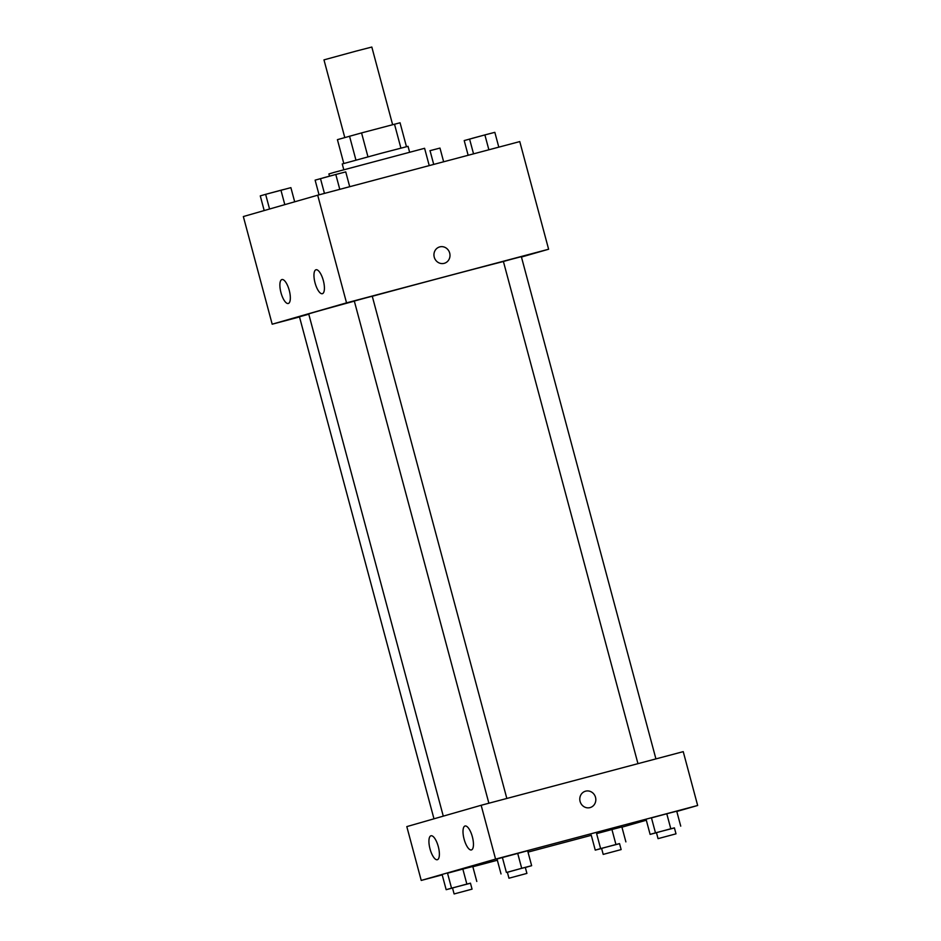 <?xml version="1.0" encoding="UTF-8"?>
<svg xmlns="http://www.w3.org/2000/svg" width="941" height="941" viewBox="0 0 941 941"><rect width="100%" height="100%" fill="white"/><g stroke="black" fill="none" stroke-linecap="round" stroke-linejoin="round"><path stroke-width="1.41" d="M392.62 124.671L371.824 47.05L356.157 51.085L323.975 59.871L344.782 137.539M343.794 163.463L337.419 139.656L361.556 132.916L400.054 122.777L406.453 146.678M355.945 160.099L349.534 136.174M400.901 148.09L394.502 124.177M367.966 156.841L361.556 132.916M343.794 169.709L342.253 163.957L380.882 153.371L408.041 146.326L409.582 152.077M429.237 165.604L424.591 148.302L334.29 172.344L328.903 173.944L329.491 176.155M299.509 316.952L272.184 324.198L243.343 216.548L317.693 195.199L519.773 141.585L548.615 249.236L521.443 257.034M434.248 257.164A8.516 7.987 -106 0 1 439.623 246.93A8.516 7.987 -106 0 1 449.645 252.917A8.516 7.987 -106 0 1 444.317 263.304A8.516 7.987 -106 0 1 434.248 257.164M272.184 324.198L346.535 302.861L317.693 195.199M346.535 302.861L548.615 249.236M444.317 263.304A8.516 7.987 74 0 0 449.645 252.917A8.516 7.987 74 0 0 439.612 246.93M288.322 303.473A12.386 4.293 75.1 0 1 288.287 303.484A12.386 4.293 75.1 0 1 280.959 292.616A12.386 4.293 75.1 0 1 281.935 279.536A12.386 4.293 75.1 0 1 289.252 290.369A12.386 4.293 75.1 0 1 288.322 303.473M322.398 293.686A12.386 4.293 75.1 0 1 322.363 293.698A12.386 4.293 75.1 0 1 315.035 282.829A12.386 4.293 75.1 0 1 316.011 269.761A12.386 4.293 75.1 0 1 323.328 280.583A12.386 4.293 75.1 0 1 322.398 293.686M655.924 758.893L521.349 256.67L512.363 259.01L503.4 261.469L637.963 763.669M308.789 314.212L299.461 316.776L433.977 818.811M506.834 798.462L372.26 296.227L366.378 297.744L354.31 301.038L488.873 803.226M503.411 261.516A105.263 0.694 165 0 0 445.516 276.642A105.263 0.694 165 0 0 372.271 296.274M354.345 301.144A105.263 0.694 165 0 0 308.719 313.965L443.282 816.141M481.157 805.273L406.806 826.61L421.227 880.435L495.578 859.098L481.157 805.273L683.237 751.647L697.657 805.484L676.802 811.46M430.025 848.935A12.386 4.293 75.1 0 1 430.978 835.773A12.386 4.293 75.1 0 1 438.294 846.606A12.386 4.293 75.1 0 1 437.365 859.709A12.386 4.293 75.1 0 1 437.33 859.721A12.386 4.293 75.1 0 1 430.025 848.935M472.358 836.784A12.386 4.293 75.1 0 1 471.441 849.923A12.386 4.293 75.1 0 1 471.406 849.935A12.386 4.293 75.1 0 1 464.078 839.066A12.386 4.293 75.1 0 1 465.054 825.998A12.386 4.293 75.1 0 1 472.358 836.784M651.466 817.894L666.781 813.765L651.466 817.894L655.477 832.844L674.415 827.939M676.732 811.189L666.781 813.765L676.732 811.189L680.731 826.139M596.618 833.632L611.932 829.515L596.618 833.632L600.617 848.582L619.566 843.677M621.872 826.927L611.932 829.515L621.872 826.927L625.883 841.877M447.528 873.189L462.843 869.072L447.528 873.189L451.539 888.151L470.476 883.246M472.782 866.496L462.843 869.072L472.782 866.496L476.793 881.446M495.578 859.098L697.657 805.484M646.314 820.211L621.942 827.186M591.289 835.314L528.007 852.111M497.354 860.239L472.853 866.743M442.199 874.871L421.227 880.435M517.691 853.334L497.013 858.992L527.642 850.746L517.691 853.334L521.702 868.284L531.641 865.696L525.325 867.496M527.642 850.746L531.641 865.696M590.007 807.613A8.516 7.987 -106 0 1 580.115 801.52A8.516 7.987 -106 0 1 585.455 791.205A8.516 7.987 -106 0 1 595.477 797.192A8.516 7.987 -106 0 1 590.007 807.613M590.148 807.578A8.516 7.987 74 0 0 595.477 797.192A8.516 7.987 74 0 0 585.455 791.216M656.465 832.726L650.113 834.385L655.477 832.844M676.003 833.832L674.391 827.857L668.522 829.374L656.453 832.667L658.053 838.643L676.003 833.832L658.053 838.643M650.113 834.385L646.102 819.423M670.792 828.715L666.781 813.765M601.617 848.476L595.253 850.123L600.617 848.582M621.142 849.582L619.543 843.595L613.673 845.112L601.593 848.406L603.205 854.393L621.142 849.582L603.205 854.393M595.253 850.123L591.254 835.173M615.932 844.465L611.932 829.515M507.375 872.295L521.702 868.284M526.913 873.401L525.301 867.414L519.432 868.931L507.364 872.225L508.963 878.212L526.913 873.401L508.963 878.212M501.024 873.942L497.013 858.992M506.387 872.401L502.376 857.451M452.527 888.033L446.163 889.692L451.539 888.151M472.053 889.139L470.453 883.164L464.583 884.681L452.503 887.975L454.115 893.95L472.053 889.139L454.115 893.95M446.163 889.692L442.164 874.73M466.842 884.022L462.843 869.072M468.147 155.277L464.207 140.574L484.886 134.916L494.837 132.34L498.801 147.149M473.546 153.854L469.571 139.045M488.873 149.784L484.886 134.916M484.78 134.951L472.1 138.362M487.414 134.257L485.109 134.857M429.931 150.689L439.976 148.078L443.646 161.781M433.719 164.416L430.037 150.666M432.554 150.007L430.26 150.607M319.058 194.846L315.117 180.143L335.796 174.473L345.747 171.897L349.711 186.706M324.457 193.411L320.481 178.602M339.783 189.341L335.796 174.473M335.69 174.508L323.01 177.92M338.325 173.826L336.019 174.426M264.198 210.561L260.269 195.881L265.633 194.34L290.887 187.647L294.686 201.809M269.561 209.02L265.633 194.34M284.805 204.644L280.947 190.223M280.841 190.247L268.161 193.658M283.464 189.564L281.171 190.164"/></g></svg>
